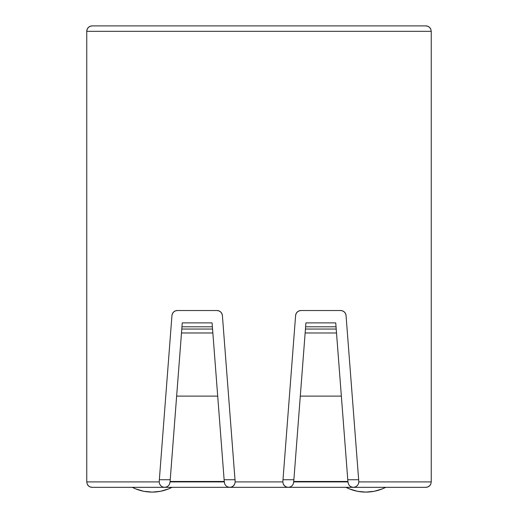 <?xml version="1.0" encoding="UTF-8"?>
<svg xmlns="http://www.w3.org/2000/svg" width="518" height="518" viewBox="0 0 518 518"><rect width="100%" height="100%" fill="white"/><g stroke="black" fill="none" stroke-linecap="round" stroke-linejoin="round"><path stroke-width="0.78" d="M382.29 488.888L374.223 491.291L382.29 488.888L385.716 487.328A43.745 43.745 0 0 1 345.972 487.328L349.397 488.888L345.972 487.328M152.156 492.1A43.745 43.745 0 0 1 132.291 487.328L135.71 488.888L143.777 491.291L152.156 492.1L160.535 491.291L168.603 488.888L172.028 487.328A43.745 43.745 0 0 1 152.156 492.1M431.248 481.902L430.834 483.98L429.662 485.742L427.9 486.914L425.828 487.328L427.9 486.914L429.662 485.742L430.834 483.98L431.248 481.902L358.806 481.902L358.398 483.98L357.219 485.742L355.458 486.914L353.386 487.328L425.828 487.328L427.9 486.914L429.662 485.742L430.834 483.98L431.248 481.902L431.248 31.326L431.248 481.902L358.806 481.902A5.426 5.426 0 0 0 358.793 481.487L346.05 315.533L345.525 313.584L344.328 311.965L342.625 310.897L340.643 310.522L301.01 310.522L299.035 310.897L297.326 311.965L296.128 313.584L295.603 315.533L282.86 481.487A5.426 5.426 0 0 0 282.847 481.902L235.153 481.902L234.738 483.98L233.566 485.742L231.805 486.914L229.727 487.328L353.386 487.328L351.405 486.952L349.702 485.884L348.504 484.265L347.947 481.902L293.712 481.902L293.156 484.265L291.958 485.884L290.248 486.952L288.273 487.328L286.195 486.914L284.434 485.742L283.262 483.98L282.847 481.902L235.153 481.902A5.426 5.426 0 0 0 235.14 481.487L222.397 315.533L221.872 313.584L220.674 311.965L218.965 310.897L216.99 310.522L177.357 310.522L175.375 310.897L173.672 311.965L172.475 313.584L173.672 311.965M293.712 481.902L293.745 481.468L347.908 481.468L347.947 481.902L293.712 481.902L293.68 482.316L305.141 332.977L293.745 481.468L347.908 481.468L335.735 322.882L347.908 481.468L341.356 396.115L300.298 396.115L293.745 481.468M170.053 481.902L170.092 481.468L224.255 481.468L224.288 481.902L170.053 481.902L169.496 484.265L168.298 485.884L166.595 486.952L164.614 487.328L229.727 487.328L227.752 486.952L226.042 485.884L224.844 484.265L224.288 481.902L170.053 481.902L170.021 482.316L181.488 332.977L170.092 481.468L224.255 481.468L212.082 322.882L224.255 481.468L212.859 332.977L181.488 332.977L176.644 396.115L217.702 396.115L176.644 396.115L170.092 481.468M172.475 313.584L171.95 315.533L159.207 481.487A5.426 5.426 0 0 0 159.194 481.902L86.752 481.902L86.752 31.326L87.166 29.248L88.338 27.486L90.1 26.314L92.172 25.9L425.828 25.9L427.9 26.314L425.828 25.9L92.172 25.9A5.426 5.426 0 0 0 86.752 31.326L431.248 31.326L430.834 29.248A5.426 5.426 0 0 0 425.828 25.9L427.9 26.314L429.662 27.486L430.834 29.248M358.657 479.733L347.779 479.733L358.657 479.733L346.05 315.533A5.426 5.426 0 0 0 340.65 310.522A5.426 5.426 0 0 1 346.05 315.533L358.793 481.487A5.426 5.426 0 0 1 358.806 481.902L358.398 483.98L357.219 485.742L355.458 486.914L353.386 487.328L92.172 487.328L90.1 486.914L92.172 487.328L164.614 487.328L162.542 486.914L160.781 485.742L159.602 483.98L159.194 481.902L86.752 481.902L87.166 483.98L88.338 485.742L90.1 486.914L88.338 485.742L87.166 483.98L86.752 481.902L87.166 483.98A5.426 5.426 0 0 0 92.172 487.328L90.1 486.914L88.338 485.742L87.166 483.98M293.874 479.733L282.996 479.733L293.874 479.733M235.004 479.733L224.126 479.733L235.004 479.733L222.397 315.533A5.426 5.426 0 0 0 218.972 310.897M170.221 479.733L159.343 479.733L170.221 479.733M135.71 488.888L143.777 491.291M160.535 491.291L168.603 488.888L172.028 487.328M357.465 491.291L349.397 488.888L357.465 491.291L365.844 492.1L374.223 491.291M431.248 31.326L86.752 31.326L87.166 29.248L86.752 31.326L86.752 481.902M430.834 483.98A5.426 5.426 0 0 1 425.828 487.328L353.386 487.328L351.405 486.952L349.702 485.884L348.504 484.265L347.908 481.468M427.9 26.314L429.662 27.486L427.9 26.314M90.1 26.314L92.172 25.9L90.1 26.314L88.338 27.486L90.1 26.314M87.166 29.248L88.338 27.486L87.166 29.248M227.752 486.952L227.758 486.959A5.426 5.426 0 0 0 229.727 487.328L227.752 486.952L226.042 485.884L224.844 484.265L224.255 481.468M170.021 482.316L169.496 484.265L168.298 485.884L166.595 486.952L164.614 487.328L162.542 486.914L160.781 485.742L159.602 483.98L159.194 481.902A5.426 5.426 0 0 1 159.207 481.487A5.426 5.426 0 0 0 159.194 481.902M229.727 487.328L231.805 486.914A5.426 5.426 0 0 0 234.738 483.98L233.566 485.742L231.805 486.914M235.153 481.902A5.426 5.426 0 0 0 235.14 481.487A5.426 5.426 0 0 1 235.153 481.902L234.738 483.98M224.288 481.902L224.32 482.316M182.265 322.882L181.488 332.977L181.792 329.047L212.555 329.047L181.792 329.047L181.96 326.793L212.38 326.793L181.96 326.793L182.265 322.882L212.082 322.882L182.265 322.882M159.207 481.487L159.343 479.733M171.95 315.533A5.426 5.426 0 0 1 177.357 310.522A5.426 5.426 0 0 0 171.95 315.533M177.357 310.522L216.99 310.522A5.426 5.426 0 0 1 222.397 315.533L235.14 481.487M218.965 310.897A5.426 5.426 0 0 0 216.99 310.522M351.405 486.952L351.411 486.959A5.426 5.426 0 0 0 353.386 487.328L353.386 487.328M293.68 482.316L293.156 484.265L291.958 485.884L290.248 486.952L288.273 487.328L286.195 486.914L284.434 485.742L283.262 483.98L282.847 481.902A5.426 5.426 0 0 1 282.86 481.487A5.426 5.426 0 0 0 282.847 481.902M283.262 483.98A5.426 5.426 0 0 0 286.195 486.914M299.028 310.897A5.426 5.426 0 0 0 295.603 315.527A5.426 5.426 0 0 1 301.01 310.522A5.426 5.426 0 0 0 299.035 310.897M301.01 310.522L340.643 310.522M358.806 481.902A5.426 5.426 0 0 0 358.793 481.487M347.947 481.902L347.979 482.316M305.918 322.882L305.141 332.977L305.445 329.047L336.208 329.047L305.445 329.047L305.62 326.793L336.04 326.793L305.62 326.793L305.918 322.882L335.735 322.882L305.918 322.882M282.86 481.487L282.996 479.733M212.257 325.136L212.859 332.99L181.488 332.977L182.09 325.136M217.683 395.836L212.859 332.99M181.488 332.99L176.664 395.836M335.91 325.136L336.512 332.99L305.141 332.977L305.743 325.136M341.336 395.836L336.512 332.99L305.141 332.977L300.317 395.836M305.141 332.977L300.298 396.115L341.356 396.115L336.512 332.977"/></g></svg>
